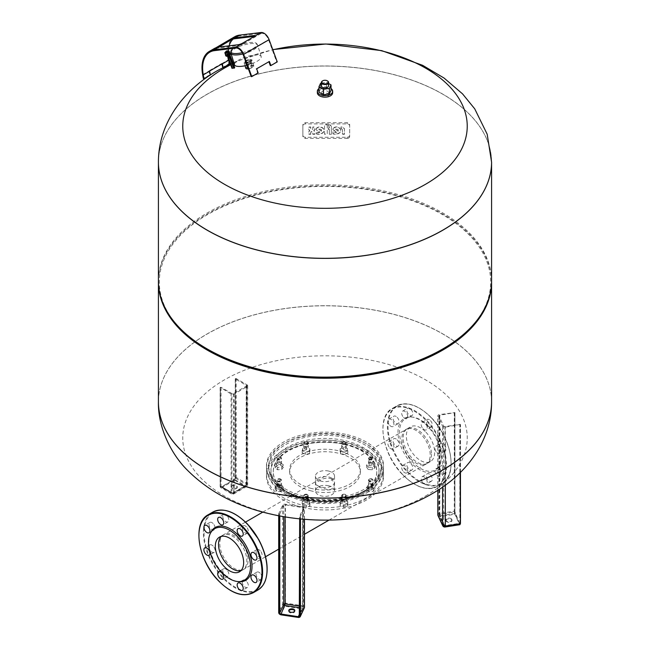 <?xml version="1.0" encoding="UTF-8"?>
<svg xmlns="http://www.w3.org/2000/svg" width="650" height="650" viewBox="0 0 650 650"><rect width="100%" height="100%" fill="white"/><g stroke="black" fill="none" stroke-linecap="round" stroke-linejoin="round"><path stroke-width="0.49" stroke-dasharray="3.25 2.44" d="M288.844 610.943A3.014 1.739 0 0 0 288.771 611.309A3.014 1.739 0 0 0 291.013 612.991A3.014 1.739 0 0 0 294.808 611.309A3.014 1.739 0 0 0 294.743 610.943M279.24 514.02L278.704 513.671L282.669 505.131A2.251 1.3 180 0 1 285.423 504.213L302.819 506.911A2.251 1.3 180 0 1 304.484 508.162A2.251 1.3 180 0 1 304.411 508.495L299.894 517.221L299.358 516.864L303.322 508.332A1.129 0.65 0 0 0 303.363 508.162A1.129 0.65 0 0 0 302.526 507.536L285.131 504.847A1.129 0.65 0 0 0 283.749 505.302L279.793 513.841L279.24 514.02L279.24 515.856M232.139 485.404A3.014 1.739 180 0 1 235.422 485.022A3.014 1.739 180 0 1 237.283 486.631A3.014 1.739 180 0 1 236.405 487.866A3.014 1.739 180 0 1 233.114 488.239A3.014 1.739 180 0 1 231.254 486.631A3.014 1.739 180 0 1 232.139 485.404M236.405 488.597A3.014 1.739 0 0 0 237.283 487.37A3.014 1.739 0 0 0 235.422 485.761A3.014 1.739 0 0 0 232.139 486.135A3.014 1.739 0 0 0 231.254 487.37A3.014 1.739 0 0 0 233.114 488.979A3.014 1.739 0 0 0 236.405 488.597M235.381 378.649L236.178 378.56L247 384.808A2.251 1.3 180 0 1 247.666 385.726A2.251 1.3 180 0 1 247 386.644L234.268 393.998A2.251 1.3 180 0 1 231.083 393.998L220.261 387.376L221.057 387.286L231.879 393.534A1.129 0.65 0 0 0 233.472 393.534L246.204 386.181A1.129 0.65 0 0 0 246.537 385.726A1.129 0.65 0 0 0 246.204 385.263L235.251 378.836L235.381 477.718A1.576 0.91 -60 0 1 234.268 479.651A1.804 1.04 120 0 0 235.544 477.441L235.544 378.56M451.856 519.391A3.014 1.739 180 0 1 451.953 519.846A3.014 1.739 180 0 1 449.337 521.568A3.014 1.739 180 0 1 446.03 520.293A3.014 1.739 180 0 1 445.924 519.846A3.014 1.739 180 0 1 448.549 518.115A3.014 1.739 180 0 1 451.856 519.391M446.03 521.024A3.014 1.739 0 0 0 449.337 522.308A3.014 1.739 0 0 0 451.953 520.577A3.014 1.739 0 0 0 451.856 520.13A3.014 1.739 0 0 0 448.549 518.846A3.014 1.739 0 0 0 445.924 520.577A3.014 1.739 0 0 0 446.03 521.024M460.379 424.409L445.331 427.139A2.251 1.3 180 0 1 442.577 426.221L437.913 416.179A2.251 1.3 180 0 1 437.832 415.838A2.251 1.3 180 0 1 439.506 414.586L454.902 412.604L439.798 415.212A1.129 0.65 0 0 0 438.961 415.838A1.129 0.65 0 0 0 439.002 416.008L443.657 426.051A1.129 0.65 0 0 0 445.039 426.514L460.379 424.409L459.973 523.884L460.436 523.421M431.47 454.179A20.012 11.554 60 0 1 427.326 463.344A20.012 11.554 60 0 1 411.905 457.982A20.012 11.554 60 0 1 403.171 437.84A20.012 11.554 60 0 1 407.314 428.683A20.012 11.554 60 0 1 422.736 434.046A20.012 11.554 60 0 1 431.47 454.179M221.203 536.421A20.012 11.554 60 0 1 222.674 535.283A20.012 11.554 60 0 1 238.095 540.646A20.012 11.554 60 0 1 246.829 560.788A20.012 11.554 60 0 1 242.686 569.944A20.012 11.554 60 0 1 240.963 570.643M331.752 478.14A9.547 5.509 0 0 0 321.344 476.946A9.547 5.509 0 0 0 315.453 482.04A9.547 5.509 0 0 0 318.248 485.932A9.547 5.509 0 0 0 328.656 487.126A9.547 5.509 0 0 0 334.547 482.04A9.547 5.509 0 0 0 331.752 478.14M331.752 479.074C328.835 477.742 325.544 477.831 321.872 479.351L315.981 482.747L315.453 483.933L318.248 486.874L328.128 489.759C330.996 489.677 332.954 488.54 334.019 486.363L334.547 483.933L331.752 479.074M347.401 444.933A58.533 33.792 0 0 0 266.467 476.157A58.533 33.792 0 0 0 302.599 507.374A58.533 33.792 0 0 0 383.533 476.157A58.533 33.792 0 0 0 347.401 444.933M347.401 442.731A58.533 33.792 0 0 0 266.467 473.948A58.533 33.792 0 0 0 302.599 505.172A58.533 33.792 0 0 0 383.533 473.948A58.533 33.792 0 0 0 347.401 442.731M328.656 485.769A9.547 5.509 0 0 0 315.453 490.856A9.547 5.509 0 0 0 321.344 495.95A9.547 5.509 0 0 0 333.816 492.968A9.547 5.509 0 0 0 334.547 490.856A9.547 5.509 0 0 0 328.656 485.769M328.656 471.063A9.547 5.509 0 0 0 315.453 476.157A9.547 5.509 0 0 0 321.344 481.244A9.547 5.509 0 0 0 334.547 476.157A9.547 5.509 0 0 0 328.656 471.063M344.817 444.494A2.251 1.3 180 0 1 346.206 445.697A2.251 1.3 180 0 1 343.094 446.899A2.251 1.3 180 0 1 341.705 445.697A2.251 1.3 180 0 1 344.817 444.494A51.773 29.892 180 0 1 372.832 460.671A2.251 1.3 180 0 1 373.002 461.167A2.251 1.3 180 0 1 371.191 462.442A2.251 1.3 180 0 1 368.672 461.671A2.251 1.3 180 0 1 368.501 461.167A2.251 1.3 180 0 1 370.313 459.891A2.251 1.3 180 0 1 372.832 460.671A51.773 29.892 180 0 1 376.773 472.111A51.773 29.892 180 0 1 372.832 483.551A2.251 1.3 180 0 1 370.313 484.331A2.251 1.3 180 0 1 368.501 483.056A2.251 1.3 180 0 1 368.672 482.552A2.251 1.3 180 0 1 371.191 481.78A2.251 1.3 180 0 1 373.002 483.056A2.251 1.3 180 0 1 372.832 483.551A51.773 29.892 180 0 1 344.817 499.728A2.251 1.3 180 0 1 341.705 498.526A2.251 1.3 180 0 1 343.094 497.323A2.251 1.3 180 0 1 346.206 498.526A2.251 1.3 180 0 1 344.817 499.728A51.773 29.892 180 0 1 305.183 499.728A2.251 1.3 180 0 1 303.794 498.526A2.251 1.3 180 0 1 306.906 497.323A2.251 1.3 180 0 1 308.295 498.526A2.251 1.3 180 0 1 305.183 499.728A51.773 29.892 180 0 1 277.168 483.551A2.251 1.3 180 0 1 276.998 483.056A2.251 1.3 180 0 1 278.809 481.78A2.251 1.3 180 0 1 281.328 482.552A2.251 1.3 180 0 1 281.499 483.056A2.251 1.3 180 0 1 279.687 484.331A2.251 1.3 180 0 1 277.168 483.551A51.773 29.892 180 0 1 273.227 472.111A51.773 29.892 180 0 1 277.168 460.671A2.251 1.3 180 0 1 279.687 459.891A2.251 1.3 180 0 1 281.499 461.167A2.251 1.3 180 0 1 281.328 461.671A2.251 1.3 180 0 1 278.809 462.442A2.251 1.3 180 0 1 276.998 461.167A2.251 1.3 180 0 1 277.168 460.671A51.773 29.892 180 0 1 305.183 444.494A2.251 1.3 180 0 1 308.295 445.697A2.251 1.3 180 0 1 306.906 446.899A2.251 1.3 180 0 1 303.794 445.697A2.251 1.3 180 0 1 305.183 444.494A51.773 29.892 180 0 1 344.817 444.494M344.817 446.331A2.251 1.3 180 0 1 346.206 447.533A2.251 1.3 180 0 1 343.094 448.736A2.251 1.3 180 0 1 341.705 447.533A2.251 1.3 180 0 1 344.817 446.331M344.817 441.553A2.251 1.3 0 0 0 342.363 441.837A2.251 1.3 0 0 0 341.705 442.756A2.251 1.3 0 0 0 343.094 443.958A2.251 1.3 0 0 0 346.206 442.756A2.251 1.3 0 0 0 345.54 441.837A2.251 1.3 0 0 0 344.817 441.553M343.265 443.349A1.804 1.04 180 0 1 342.68 441.651A1.804 1.04 180 0 1 344.638 441.423A1.804 1.04 180 0 1 345.223 441.651A1.804 1.04 180 0 1 345.451 442.967A1.804 1.04 180 0 1 343.265 443.349M372.832 457.73A2.251 1.3 0 0 0 372.344 457.308A2.251 1.3 0 0 0 369.159 457.308A2.251 1.3 0 0 0 368.501 458.226A2.251 1.3 0 0 0 368.672 458.729A2.251 1.3 0 0 0 371.191 459.501A2.251 1.3 0 0 0 373.002 458.226A2.251 1.3 0 0 0 372.832 457.73M369.094 458.258A1.804 1.04 180 0 1 369.484 457.129A1.804 1.04 180 0 1 372.027 457.129A1.804 1.04 180 0 1 372.418 457.462A1.804 1.04 180 0 1 371.442 458.819A1.804 1.04 180 0 1 369.094 458.258M372.832 462.507A2.251 1.3 180 0 1 373.002 463.011A2.251 1.3 180 0 1 371.191 464.279A2.251 1.3 180 0 1 368.672 463.507A2.251 1.3 180 0 1 368.501 463.011A2.251 1.3 180 0 1 370.313 461.736A2.251 1.3 180 0 1 372.832 462.507M372.832 480.61A2.251 1.3 0 0 0 373.002 480.114A2.251 1.3 0 0 0 372.344 479.196A2.251 1.3 0 0 0 369.159 479.196A2.251 1.3 0 0 0 368.672 479.619A2.251 1.3 0 0 0 368.501 480.114A2.251 1.3 0 0 0 370.313 481.39A2.251 1.3 0 0 0 372.832 480.61M369.094 479.351A1.804 1.04 180 0 1 369.484 479.009A1.804 1.04 180 0 1 372.027 479.009A1.804 1.04 180 0 1 372.418 480.139A1.804 1.04 180 0 1 370.061 480.707A1.804 1.04 180 0 1 369.094 479.351M372.832 485.387A2.251 1.3 180 0 1 370.313 486.168A2.251 1.3 180 0 1 368.501 484.892A2.251 1.3 180 0 1 368.672 484.396A2.251 1.3 180 0 1 371.191 483.616A2.251 1.3 180 0 1 373.002 484.892A2.251 1.3 180 0 1 372.832 485.387M344.817 496.787A2.251 1.3 0 0 0 346.206 495.584A2.251 1.3 0 0 0 345.54 494.666A2.251 1.3 0 0 0 343.094 494.382A2.251 1.3 0 0 0 342.363 494.666A2.251 1.3 0 0 0 341.705 495.584A2.251 1.3 0 0 0 344.817 496.787M343.265 494.26A1.804 1.04 180 0 1 345.223 494.488A1.804 1.04 180 0 1 344.638 496.177A1.804 1.04 180 0 1 342.452 495.796A1.804 1.04 180 0 1 342.68 494.488A1.804 1.04 180 0 1 343.265 494.26M344.817 501.564A2.251 1.3 180 0 1 341.705 500.362A2.251 1.3 180 0 1 343.094 499.168A2.251 1.3 180 0 1 346.206 500.362A2.251 1.3 180 0 1 344.817 501.564M305.183 496.787A2.251 1.3 0 0 0 308.295 495.584A2.251 1.3 0 0 0 307.637 494.666A2.251 1.3 0 0 0 306.906 494.382A2.251 1.3 0 0 0 304.46 494.666A2.251 1.3 0 0 0 303.794 495.584A2.251 1.3 0 0 0 305.183 496.787M306.735 494.26A1.804 1.04 180 0 1 307.32 494.488A1.804 1.04 180 0 1 307.548 495.796A1.804 1.04 180 0 1 305.362 496.177A1.804 1.04 180 0 1 304.777 494.488A1.804 1.04 180 0 1 306.735 494.26M305.183 501.564A2.251 1.3 180 0 1 303.794 500.362A2.251 1.3 180 0 1 306.906 499.168A2.251 1.3 180 0 1 308.295 500.362A2.251 1.3 180 0 1 305.183 501.564M277.168 480.61A2.251 1.3 0 0 0 279.687 481.39A2.251 1.3 0 0 0 281.499 480.114A2.251 1.3 0 0 0 281.328 479.619A2.251 1.3 0 0 0 280.841 479.196A2.251 1.3 0 0 0 277.656 479.196A2.251 1.3 0 0 0 276.998 480.114A2.251 1.3 0 0 0 277.168 480.61M280.906 479.351A1.804 1.04 180 0 1 279.939 480.707A1.804 1.04 180 0 1 277.582 480.139A1.804 1.04 180 0 1 277.973 479.009A1.804 1.04 180 0 1 280.516 479.009A1.804 1.04 180 0 1 280.906 479.351M277.168 485.387A2.251 1.3 180 0 1 276.998 484.892A2.251 1.3 180 0 1 278.809 483.616A2.251 1.3 180 0 1 281.328 484.396A2.251 1.3 180 0 1 281.499 484.892A2.251 1.3 180 0 1 279.687 486.168A2.251 1.3 180 0 1 277.168 485.387M277.168 457.73A2.251 1.3 0 0 0 276.998 458.226A2.251 1.3 0 0 0 278.809 459.501A2.251 1.3 0 0 0 281.328 458.729A2.251 1.3 0 0 0 281.499 458.226A2.251 1.3 0 0 0 280.841 457.308A2.251 1.3 0 0 0 277.656 457.308A2.251 1.3 0 0 0 277.168 457.73M280.906 458.258A1.804 1.04 180 0 1 278.558 458.819A1.804 1.04 180 0 1 277.582 457.462A1.804 1.04 180 0 1 277.973 457.129A1.804 1.04 180 0 1 280.516 457.129A1.804 1.04 180 0 1 280.906 458.258M277.168 462.507A2.251 1.3 180 0 1 279.687 461.736A2.251 1.3 180 0 1 281.499 463.011A2.251 1.3 180 0 1 281.328 463.507A2.251 1.3 180 0 1 278.809 464.279A2.251 1.3 180 0 1 276.998 463.011A2.251 1.3 180 0 1 277.168 462.507M305.183 441.553A2.251 1.3 0 0 0 304.46 441.837A2.251 1.3 0 0 0 303.794 442.756A2.251 1.3 0 0 0 306.906 443.958A2.251 1.3 0 0 0 308.295 442.756A2.251 1.3 0 0 0 307.637 441.837A2.251 1.3 0 0 0 305.183 441.553M306.735 443.349A1.804 1.04 180 0 1 304.549 442.967A1.804 1.04 180 0 1 304.777 441.651A1.804 1.04 180 0 1 305.362 441.423A1.804 1.04 180 0 1 307.32 441.651A1.804 1.04 180 0 1 306.735 443.349M305.183 446.331A2.251 1.3 180 0 1 308.295 447.533A2.251 1.3 180 0 1 306.906 448.736A2.251 1.3 180 0 1 303.794 447.533A2.251 1.3 180 0 1 305.183 446.331M343.094 444.413A2.251 1.3 0 0 0 346.206 443.211A2.251 1.3 0 0 0 344.817 442.016A2.251 1.3 0 0 0 341.705 443.211A2.251 1.3 0 0 0 343.094 444.413M368.672 459.184A2.251 1.3 0 0 0 371.191 459.964A2.251 1.3 0 0 0 373.002 458.689A2.251 1.3 0 0 0 372.832 458.193A2.251 1.3 0 0 0 370.313 457.413A2.251 1.3 0 0 0 368.501 458.689A2.251 1.3 0 0 0 368.672 459.184M368.672 480.074A2.251 1.3 0 0 0 368.501 480.569A2.251 1.3 0 0 0 370.313 481.845A2.251 1.3 0 0 0 372.832 481.073A2.251 1.3 0 0 0 373.002 480.569A2.251 1.3 0 0 0 371.191 479.294A2.251 1.3 0 0 0 368.672 480.074M343.094 494.845A2.251 1.3 0 0 0 341.705 496.048A2.251 1.3 0 0 0 344.817 497.25A2.251 1.3 0 0 0 346.206 496.048A2.251 1.3 0 0 0 343.094 494.845M306.906 494.845A2.251 1.3 0 0 0 303.794 496.048A2.251 1.3 0 0 0 305.183 497.25A2.251 1.3 0 0 0 308.295 496.048A2.251 1.3 0 0 0 306.906 494.845M281.328 480.074A2.251 1.3 0 0 0 278.809 479.294A2.251 1.3 0 0 0 276.998 480.569A2.251 1.3 0 0 0 277.168 481.073A2.251 1.3 0 0 0 279.687 481.845A2.251 1.3 0 0 0 281.499 480.569A2.251 1.3 0 0 0 281.328 480.074M281.328 459.184A2.251 1.3 0 0 0 281.499 458.689A2.251 1.3 0 0 0 279.687 457.413A2.251 1.3 0 0 0 277.168 458.193A2.251 1.3 0 0 0 276.998 458.689A2.251 1.3 0 0 0 278.809 459.964A2.251 1.3 0 0 0 281.328 459.184M306.906 444.413A2.251 1.3 0 0 0 308.295 443.211A2.251 1.3 0 0 0 305.183 442.016A2.251 1.3 0 0 0 303.794 443.211A2.251 1.3 0 0 0 306.906 444.413M344.817 443.852A51.773 29.892 180 0 1 376.773 471.469A51.773 29.892 180 0 1 305.183 499.086A51.773 29.892 180 0 1 273.227 471.469A51.773 29.892 180 0 1 277.168 460.029A51.773 29.892 180 0 1 344.817 443.852M347.401 434.736A58.533 33.792 180 0 1 383.533 465.952A58.533 33.792 180 0 1 302.599 497.169A58.533 33.792 180 0 1 266.467 465.952A58.533 33.792 180 0 1 347.401 434.736M303.461 495.974A56.274 32.492 180 0 1 268.726 465.952A56.274 32.492 180 0 1 346.539 435.939A56.274 32.492 180 0 1 381.274 465.952A56.274 32.492 180 0 1 303.461 495.974M311.472 488.483A35.344 20.402 180 0 1 289.656 469.633A35.344 20.402 180 0 1 338.528 450.775A35.344 20.402 180 0 1 360.344 469.633A35.344 20.402 180 0 1 311.472 488.483M311.472 490.961A35.344 20.402 180 0 1 289.656 472.111A35.344 20.402 180 0 1 338.528 453.261A35.344 20.402 180 0 1 360.344 472.111A35.344 20.402 180 0 1 311.472 490.961M309.351 451.198L309.887 448.817L306.589 447.354L302.746 448.281L302.209 450.661L305.508 452.116L309.351 451.198L309.351 453.554L309.887 451.173L306.589 449.711L302.746 450.629L302.209 453.009L305.508 454.472L309.351 453.554M305.508 452.116L305.508 454.472M302.209 450.661L302.209 453.009M302.746 448.281L302.746 450.629M306.589 447.354L306.589 449.711M309.887 448.817L309.887 451.173M283.368 464.896L280.841 462.995L276.713 463.312L275.121 465.53L277.656 467.431L281.775 467.114L283.368 464.896L283.368 467.253L280.841 465.351L276.713 465.66L275.121 467.878L277.656 469.788L281.775 469.471L283.368 467.253M281.775 467.114L281.775 469.471M277.656 467.431L277.656 469.788M275.121 465.53L275.121 467.878M276.713 463.312L276.713 465.66M280.841 462.995L280.841 465.351M281.775 485.192L277.656 484.876L275.121 486.785L276.713 489.003L280.841 489.312L283.368 487.411L281.775 485.192L281.775 487.541L277.656 487.232L275.121 489.133L276.713 491.351L280.841 491.668L283.368 489.759L281.775 487.541M283.368 487.411L283.368 489.759M280.841 489.312L280.841 491.668M276.713 489.003L276.713 491.351M275.121 486.785L275.121 489.133M277.656 484.876L277.656 487.232M305.508 500.191L302.209 501.654L302.746 504.034L306.589 504.952L309.887 503.49L309.351 501.109L305.508 500.191L305.508 502.539L302.209 504.002L302.746 506.382L306.589 507.301L309.887 505.846L309.351 503.466L305.508 502.539M309.351 501.109L309.351 503.466M309.887 503.49L309.887 505.846M306.589 504.952L306.589 507.301M302.746 504.034L302.746 506.382M302.209 501.654L302.209 504.002M340.649 501.109L340.113 503.49L343.411 504.952L347.254 504.034L347.791 501.654L344.492 500.191L340.649 501.109L340.113 505.846L343.411 507.301L347.254 506.382L347.791 504.002L344.492 502.539L340.649 503.466M344.492 500.191L344.492 502.539M347.791 501.654L347.791 504.002M347.254 504.034L347.254 506.382M343.411 504.952L343.411 507.301M340.113 503.49L340.113 505.846M366.632 487.411L369.159 489.312L373.287 489.003L374.879 486.785L372.344 484.876L368.225 485.192L366.632 487.411L366.632 489.759L369.159 491.668L373.287 491.351L374.879 489.133L372.344 487.232L368.225 487.541L366.632 489.759M368.225 485.192L368.225 487.541M372.344 484.876L372.344 487.232M374.879 486.785L374.879 489.133M373.287 489.003L373.287 491.351M369.159 489.312L369.159 491.668M368.225 467.114L372.344 467.431L374.879 465.53L373.287 463.312L369.159 462.995L366.632 464.896L368.225 467.114L368.225 469.471L372.344 469.788L374.879 467.878L373.287 465.66L369.159 465.351L366.632 467.253L368.225 469.471M366.632 464.896L366.632 467.253M369.159 462.995L369.159 465.351M373.287 463.312L373.287 465.66M374.879 465.53L374.879 467.878M372.344 467.431L372.344 469.788M344.492 452.116L347.791 450.661L347.254 448.281L343.411 447.354L340.113 448.817L340.649 451.198L344.492 452.116L344.492 454.472L347.791 453.009L347.254 450.629L343.411 449.711L340.113 451.173L340.649 453.554L344.492 454.472M340.649 451.198L340.649 453.554M340.113 448.817L340.113 451.173M343.411 447.354L343.411 449.711M347.254 448.281L347.254 450.629M347.791 450.661L347.791 453.009M491.579 401.895A166.579 96.176 0 0 0 442.788 333.897A166.579 96.176 0 0 0 261.251 313.048A166.579 96.176 0 0 0 158.421 401.895A166.579 96.176 180 0 1 261.251 313.048A166.579 96.176 180 0 1 442.788 333.897A166.579 96.176 180 0 1 491.579 401.895M425.579 495.999A142.236 82.119 0 0 0 425.579 379.86A142.236 82.119 0 0 0 224.421 379.86A142.236 82.119 0 0 0 224.421 495.999A142.236 82.119 0 0 0 425.579 495.999M491.579 280.954A166.579 96.176 0 0 0 442.788 212.948A166.579 96.176 0 0 0 261.251 192.099A166.579 96.176 0 0 0 158.421 280.954M471.12 327.153A165.677 95.656 0 0 0 442.154 214.419A165.677 95.656 0 0 0 226.306 205.229A165.677 95.656 0 0 0 178.88 327.153M491.579 281.507A166.579 96.176 0 0 0 442.788 214.053A166.579 96.176 0 0 0 261.69 193.099A166.579 96.176 0 0 0 158.421 281.507M491.579 162.224A166.579 96.176 0 0 0 442.788 94.218A166.579 96.176 0 0 0 261.251 73.369A166.579 96.176 0 0 0 158.421 162.224M158.421 162.183A166.579 96.176 180 0 1 261.284 73.361A166.579 96.176 180 0 1 442.788 94.218A166.579 96.176 180 0 1 491.579 162.183M230.669 64.724A142.236 82.119 180 0 1 233.147 63.489M233.976 63.091A142.236 82.119 180 0 1 272.821 49.798M232.505 68.323L234.723 67.673L232.505 68.323M227.849 55.989L226.249 52.739L227.427 56.111M229.352 55.388L228.077 52.626L228.954 55.575M226.249 52.739L228.662 52.057L225.761 53.235L228.215 52.618M228.353 52.739L228.832 52.122L226.208 52.869M228.077 52.626L226.395 52.731M226.525 52.853L228.044 52.756M228.394 53.698L226.882 53.796M228.296 53.82L227.069 53.901M229.954 58.289L230.262 57.988L229.767 57.972M209.609 71.053L208.991 70.858A35.571 20.532 -120 0 0 209.016 71.013L209.722 74.864L210.234 75.108M222.349 63.7L221.723 63.505L208.991 70.858M218.944 47.06L214.752 49.319A34.669 20.012 60 0 1 219.213 47.889L238.55 45.532A3.599 0.699 -21.9 0 0 243.271 43.794L254.101 37.546A3.599 0.699 -21.9 0 0 255.263 36.465A3.599 0.699 -21.9 0 0 254.467 36.343L254.353 36.359M214.143 48.628L213.736 48.913L214.207 49.676L214.752 49.319L214.305 48.531L215.857 47.808M228.564 59.134A34.669 20.012 60 0 1 228.199 50.733M228.418 48.945A34.669 20.012 60 0 1 229.117 45.825M233.049 39.13A34.669 20.012 60 0 1 235.276 37.464A34.669 20.012 60 0 1 239.907 35.945L261.422 33.321A7.207 4.16 60 0 1 268.548 39.683L276.689 61.913L270.319 65.585M234.821 36.684A35.571 20.532 -120 0 0 228.118 59.979L228.824 63.83L222.454 67.511M221.821 64.009L221.756 63.659A35.571 20.532 60 0 1 221.723 63.505M251.217 76.619L257.587 72.938L256.084 68.835L268.905 61.726M258.148 72.914L257.587 72.938M256.644 68.811L256.084 68.835M269.376 61.458L268.816 61.482M277.249 61.888L276.689 61.913M228.824 63.83L229.442 64.025M226.168 65.91L223.039 67.527M209.722 74.864L203.352 78.536M246.805 63.432A2.966 0.894 -17.1 0 0 245.903 64.456A2.966 0.894 -17.1 0 0 247.707 64.732A2.966 0.894 -17.1 0 0 250.656 63.733A2.966 0.894 -17.1 0 0 251.566 62.717A2.966 0.894 -17.1 0 0 249.754 62.433A2.966 0.894 -17.1 0 0 246.805 63.432M245.928 60.564A2.966 0.894 -17.1 0 0 245.018 61.587A2.966 0.894 -17.1 0 0 246.821 61.864A2.966 0.894 -17.1 0 0 249.771 60.864A2.966 0.894 -17.1 0 0 250.681 59.841A2.966 0.894 -17.1 0 0 248.869 59.564A2.966 0.894 -17.1 0 0 245.928 60.564M247.52 64.293A2.251 0.674 -17.1 0 0 246.829 65.065A2.251 0.674 -17.1 0 0 248.211 65.276A2.251 0.674 -17.1 0 0 250.445 64.521A2.251 0.674 -17.1 0 0 251.136 63.741A2.251 0.674 -17.1 0 0 249.762 63.529A2.251 0.674 -17.1 0 0 247.52 64.293M247.268 63.473A2.251 0.674 -17.1 0 0 246.578 64.244A2.251 0.674 -17.1 0 0 247.951 64.456A2.251 0.674 -17.1 0 0 250.193 63.7A2.251 0.674 -17.1 0 0 250.884 62.92A2.251 0.674 -17.1 0 0 249.511 62.709A2.251 0.674 -17.1 0 0 247.268 63.473M242.913 53.958A13.959 4.201 -17.1 0 0 253.37 49.928A13.959 4.201 -17.1 0 0 257.652 45.118A13.959 4.201 -17.1 0 0 257.498 44.793A13.959 4.201 -17.1 0 0 248.592 43.891A13.959 4.201 -17.1 0 0 235.251 48.514A13.959 4.201 -17.1 0 0 230.912 52.975M234.512 64.821A13.959 4.201 162.9 0 1 238.786 60.003A13.959 4.201 162.9 0 1 252.663 55.291A13.959 4.201 162.9 0 1 261.186 56.607A13.959 4.201 162.9 0 1 256.904 61.417A13.959 4.201 162.9 0 1 247.073 65.293M233.512 48.319A13.593 4.087 162.9 0 1 235.105 47.304A13.593 4.087 162.9 0 1 248.105 42.794A13.593 4.087 162.9 0 1 256.774 43.672A13.593 4.087 162.9 0 1 252.752 48.685A13.593 4.087 162.9 0 1 242.287 52.674M249.641 61.254A2.567 0.772 162.9 0 1 247.089 62.116A2.567 0.772 162.9 0 1 245.521 61.88A2.567 0.772 162.9 0 1 246.309 60.994A2.567 0.772 162.9 0 1 248.861 60.125A2.567 0.772 162.9 0 1 250.429 60.369A2.567 0.772 162.9 0 1 249.641 61.254M248.203 67.145A2.567 0.772 -17.1 0 0 247.414 68.031A2.567 0.772 -17.1 0 0 248.982 68.274A2.567 0.772 -17.1 0 0 251.534 67.405A2.567 0.772 -17.1 0 0 252.322 66.528A2.567 0.772 -17.1 0 0 250.754 66.284A2.567 0.772 -17.1 0 0 248.203 67.145M250.738 61.539A4.168 1.251 -17.1 0 0 252.013 60.101A4.168 1.251 -17.1 0 0 251.696 59.792A4.168 1.251 -17.1 0 0 245.334 61.116A4.168 1.251 -17.1 0 0 244.14 62.116A4.168 1.251 -17.1 0 0 244.059 62.554A4.168 1.251 -17.1 0 0 246.602 62.944A4.168 1.251 -17.1 0 0 250.738 61.539M245.416 60.921A3.941 1.186 162.9 0 1 251.436 59.67A3.941 1.186 162.9 0 1 250.534 61.319A3.941 1.186 162.9 0 1 246.066 62.717A3.941 1.186 162.9 0 1 244.294 61.864A3.941 1.186 162.9 0 1 245.416 60.921M245.822 68.299A4.168 1.251 162.9 0 1 247.106 66.861A4.168 1.251 162.9 0 1 251.241 65.455A4.168 1.251 162.9 0 1 253.784 65.845A4.168 1.251 162.9 0 1 253.695 66.292A4.168 1.251 162.9 0 1 252.509 67.283A4.168 1.251 162.9 0 1 248.316 68.697M248.365 68.827A3.941 1.186 -17.1 0 0 252.428 67.478A3.941 1.186 -17.1 0 0 253.549 66.536A3.941 1.186 -17.1 0 0 251.778 65.683A3.941 1.186 -17.1 0 0 247.309 67.08A3.941 1.186 -17.1 0 0 246.293 68.672M229.036 54.438L229.531 53.796L226.232 55.136L229.036 54.438M229.344 55.258L229.913 54.689L226.541 55.957L229.344 55.258M226.866 54.356L229.32 53.747L226.866 54.356M227.849 52.642L226.306 53.032L227.849 52.642M227.914 52.804L226.371 53.194L227.914 52.804M227.281 51.854L226.411 52.073L227.281 51.854M227.646 52.821L226.777 53.04L227.646 52.821M227.687 51.35L226.306 51.708M227.752 51.618L228.207 51.196M227.516 51.139L226.005 51.699M229.962 53.357A2.316 0.52 -20.6 0 0 228.605 53.373A2.316 0.52 -20.6 0 0 226.363 54.267A2.316 0.52 -20.6 0 0 225.631 54.99M229.889 53.178A2.478 0.561 -20.6 0 0 226.265 54.267A2.478 0.561 -20.6 0 0 225.566 54.803M230.344 53.917A2.478 0.561 -20.6 0 0 228.898 53.934A2.478 0.561 -20.6 0 0 226.501 54.884A2.478 0.561 -20.6 0 0 225.713 55.664M229.523 54.697A2.405 0.544 -20.6 0 0 230.295 53.974A2.405 0.544 -20.6 0 0 228.938 53.942A2.405 0.544 -20.6 0 0 226.541 54.884A2.405 0.544 -20.6 0 0 225.794 55.664A2.405 0.544 -20.6 0 0 227.248 55.608A2.405 0.544 -20.6 0 0 229.523 54.697M230.344 54.559A2.251 0.504 -20.6 0 0 229.084 54.527A2.251 0.504 -20.6 0 0 226.842 55.413A2.251 0.504 -20.6 0 0 226.135 56.144M342.461 129.968A1.268 1.032 180 0 0 341.193 128.928L340.941 127.278L341.989 127.278A3.388 2.762 0 0 1 344.484 129.309L344.484 134.282L342.461 134.282L342.461 129.675L342.461 133.989L344.484 133.989L344.484 129.017A3.388 2.762 180 0 0 341.989 126.986L340.941 126.986L341.193 128.635A1.268 1.032 0 0 1 342.461 129.675M329.347 134.282L329.347 129.618L328.331 129.618L328.331 127.961L329.347 127.961L329.347 127.246A1.016 0.829 180 0 0 328.331 126.417L328.331 124.776A3.031 2.47 0 0 1 331.362 127.246L331.37 134.282L329.347 134.282L331.37 133.989L331.362 126.953A3.031 2.47 180 0 0 328.331 124.483L328.331 126.124A1.016 0.829 0 0 1 329.347 126.953L329.347 127.668L328.331 127.668L328.331 129.326L329.347 129.326L329.347 133.989M327.251 124.776L327.251 134.282L324.561 134.282L324.561 124.776L327.251 124.776L324.561 124.483L324.561 133.989L327.251 133.989L327.251 124.483M310.765 132.624L310.765 134.282L308.742 134.282L308.742 132.624A3.039 2.478 0 0 1 309.749 130.78A3.039 2.478 0 0 1 308.742 128.928L308.742 127.278L310.765 127.278L310.765 128.928A1.016 0.829 180 0 0 312.796 128.928L312.796 127.278L314.819 127.278L314.819 128.928A3.039 2.478 0 0 1 313.812 130.78A3.039 2.478 0 0 1 314.819 132.624L314.819 134.282L312.796 134.282L312.796 132.624A1.016 0.829 180 0 0 310.765 132.624L310.765 132.332A1.016 0.829 0 0 1 312.796 132.332L312.796 133.989L314.819 133.989L314.819 132.332A3.039 2.478 180 0 0 313.812 130.487A3.039 2.478 180 0 0 314.819 128.635L314.819 126.986L312.796 126.986L312.796 128.635A1.016 0.829 0 0 1 310.765 128.635L310.765 126.986L308.742 126.986L308.742 128.635A3.039 2.478 180 0 0 309.749 130.487A3.039 2.478 180 0 0 308.742 132.332L308.742 133.989L310.765 133.989L310.765 132.332M315.835 129.529A4.176 3.413 0 0 1 320.466 127.262A4.176 3.413 0 0 1 323.96 130.626A4.176 3.413 0 0 1 323.351 132.397A5.72 4.672 0 0 1 316.192 133.778L316.192 132.129A4.233 3.453 180 0 0 319.767 132.389L315.835 129.529L319.767 132.096A4.233 3.453 0 0 1 316.192 131.836L316.192 133.486A5.72 4.672 180 0 0 323.351 132.104A4.176 3.413 180 0 0 323.96 130.333A4.176 3.413 180 0 0 320.466 126.969A4.176 3.413 180 0 0 315.835 129.236M321.279 131.268A1.731 1.414 180 0 0 318.736 129.423L321.279 130.975A1.731 1.414 180 0 0 318.736 129.131L321.279 130.975M336.489 132.389L332.556 129.529A4.176 3.413 0 0 1 337.188 127.262A4.176 3.413 0 0 1 340.681 130.626A4.176 3.413 0 0 1 340.072 132.397A5.72 4.672 0 0 1 332.914 133.778L332.914 132.129A4.233 3.453 180 0 0 336.489 132.389L336.489 132.096A4.233 3.453 0 0 1 332.914 131.836L332.914 133.486A5.72 4.672 180 0 0 340.072 132.104A4.176 3.413 180 0 0 340.681 130.333A4.176 3.413 180 0 0 337.188 126.969A4.176 3.413 180 0 0 332.556 129.236L336.489 132.096M338 131.268A1.731 1.414 180 0 0 335.457 129.423L338 130.975A1.731 1.414 180 0 0 335.457 129.131L338 130.975M347.141 137.256A2.535 2.064 180 0 0 349.676 135.192L349.676 124.8A2.535 2.064 180 0 0 347.141 122.736L305.394 122.736A2.535 2.064 180 0 0 302.859 124.8L302.859 135.192A2.535 2.064 180 0 0 305.394 137.256L347.141 137.256L347.141 138.426L305.394 138.426A2.535 2.064 0 0 1 302.859 136.354L302.859 135.192M302.859 136.354L302.859 125.97A2.535 2.064 0 0 1 305.394 123.898L347.141 123.898A2.535 2.064 0 0 1 349.676 125.97L349.676 135.192M349.676 136.354A2.535 2.064 0 0 1 347.141 138.426M349.676 125.97L349.676 124.8M302.859 125.97L302.859 124.8M427.806 426.489A30.493 17.607 -120 0 0 411.856 417.024A30.493 17.607 -120 0 0 397.987 431.933A30.493 17.607 -120 0 0 411.296 462.962A30.493 17.607 -120 0 0 439.701 465.229A30.493 17.607 -120 0 0 427.806 426.489M428.545 426.4A29.713 17.152 -120 0 0 413.01 417.178A29.713 17.152 -120 0 0 399.498 431.706A29.713 17.152 -120 0 0 412.466 461.947A29.713 17.152 -120 0 0 440.139 464.157A29.713 17.152 -120 0 0 428.545 426.4M410.963 409.37A4.274 2.47 60 0 1 411.946 415.634A4.274 2.47 60 0 1 408.647 414.489A4.274 2.47 60 0 1 407.664 408.224A4.274 2.47 60 0 1 410.963 409.37M403.553 417.43A4.274 2.47 -120 0 0 406.851 418.576A4.274 2.47 -120 0 0 405.868 412.311A4.274 2.47 -120 0 0 402.569 411.166A4.274 2.47 -120 0 0 403.553 417.43M397.183 417.332A4.274 2.47 60 0 1 398.158 423.589A4.274 2.47 60 0 1 394.867 422.443A4.274 2.47 60 0 1 393.884 416.179A4.274 2.47 60 0 1 397.183 417.332M389.773 425.384A4.274 2.47 -120 0 0 393.063 426.53A4.274 2.47 -120 0 0 392.088 420.266A4.274 2.47 -120 0 0 388.789 419.12A4.274 2.47 -120 0 0 389.773 425.384M397.183 439.839A4.274 2.47 60 0 1 398.158 446.095A4.274 2.47 60 0 1 394.867 444.949A4.274 2.47 60 0 1 393.884 438.693A4.274 2.47 60 0 1 397.183 439.839M389.773 447.891A4.274 2.47 -120 0 0 393.063 449.036A4.274 2.47 -120 0 0 392.088 442.78A4.274 2.47 -120 0 0 388.789 441.634A4.274 2.47 -120 0 0 389.773 447.891M410.963 463.71A4.274 2.47 60 0 1 411.946 469.974A4.274 2.47 60 0 1 408.647 468.829A4.274 2.47 60 0 1 407.664 462.564A4.274 2.47 60 0 1 410.963 463.71M403.553 471.77A4.274 2.47 -120 0 0 406.851 472.916A4.274 2.47 -120 0 0 405.868 466.651A4.274 2.47 -120 0 0 402.569 465.506A4.274 2.47 -120 0 0 403.553 471.77M430.454 474.963A4.274 2.47 60 0 1 431.438 481.227A4.274 2.47 60 0 1 428.139 480.082A4.274 2.47 60 0 1 427.156 473.817A4.274 2.47 60 0 1 430.454 474.963M423.044 483.023A4.274 2.47 -120 0 0 426.343 484.169A4.274 2.47 -120 0 0 425.36 477.904A4.274 2.47 -120 0 0 422.061 476.759A4.274 2.47 -120 0 0 423.044 483.023M444.234 467.009A4.274 2.47 60 0 1 445.218 473.265A4.274 2.47 60 0 1 441.927 472.119A4.274 2.47 60 0 1 440.944 465.863A4.274 2.47 60 0 1 444.234 467.009M436.832 475.061A4.274 2.47 -120 0 0 440.123 476.206A4.274 2.47 -120 0 0 439.148 469.95A4.274 2.47 -120 0 0 435.849 468.804A4.274 2.47 -120 0 0 436.832 475.061M444.234 444.494A4.274 2.47 60 0 1 445.218 450.759A4.274 2.47 60 0 1 441.927 449.613A4.274 2.47 60 0 1 440.944 443.349A4.274 2.47 60 0 1 444.234 444.494M436.832 452.554A4.274 2.47 -120 0 0 440.123 453.7A4.274 2.47 -120 0 0 439.148 447.436A4.274 2.47 -120 0 0 435.849 446.29A4.274 2.47 -120 0 0 436.832 452.554M430.454 420.623A4.274 2.47 60 0 1 431.438 426.887A4.274 2.47 60 0 1 428.139 425.742A4.274 2.47 60 0 1 427.156 419.477A4.274 2.47 60 0 1 430.454 420.623M423.044 428.683A4.274 2.47 -120 0 0 426.343 429.829A4.274 2.47 -120 0 0 425.36 423.564A4.274 2.47 -120 0 0 422.061 422.419A4.274 2.47 -120 0 0 423.044 428.683M425.921 432.201A20.012 11.554 60 0 1 430.511 461.508A20.012 11.554 60 0 1 415.09 456.146A20.012 11.554 60 0 1 410.499 426.839A20.012 11.554 60 0 1 425.921 432.201M410.637 458.713A20.012 11.554 -120 0 0 426.059 464.076A20.012 11.554 -120 0 0 421.468 434.777A20.012 11.554 -120 0 0 406.047 429.414A20.012 11.554 -120 0 0 402.976 432.949A20.012 11.554 -120 0 0 410.637 458.713M210.307 533.39A30.493 17.607 -120 0 0 222.194 572.138A30.493 17.607 -120 0 0 238.144 581.604M226.956 515.604A4.274 2.47 -120 0 0 223.657 514.459A4.274 2.47 -120 0 0 224.64 520.723A4.274 2.47 -120 0 0 227.939 521.869A4.274 2.47 -120 0 0 226.956 515.604M213.168 523.567A4.274 2.47 -120 0 0 209.877 522.421A4.274 2.47 -120 0 0 210.852 528.678A4.274 2.47 -120 0 0 214.151 529.823A4.274 2.47 -120 0 0 213.168 523.567M213.168 546.073A4.274 2.47 -120 0 0 209.877 544.928A4.274 2.47 -120 0 0 210.852 551.192A4.274 2.47 -120 0 0 214.151 552.337A4.274 2.47 -120 0 0 213.168 546.073M226.956 569.944A4.274 2.47 -120 0 0 223.657 568.799A4.274 2.47 -120 0 0 224.64 575.063A4.274 2.47 -120 0 0 227.939 576.209A4.274 2.47 -120 0 0 226.956 569.944M246.447 581.197A4.274 2.47 -120 0 0 243.149 580.052A4.274 2.47 -120 0 0 244.132 586.316A4.274 2.47 -120 0 0 247.431 587.462A4.274 2.47 -120 0 0 246.447 581.197M260.227 573.243A4.274 2.47 -120 0 0 256.937 572.097A4.274 2.47 -120 0 0 257.912 578.362A4.274 2.47 -120 0 0 261.211 579.508A4.274 2.47 -120 0 0 260.227 573.243M260.227 550.737A4.274 2.47 -120 0 0 256.937 549.591A4.274 2.47 -120 0 0 257.912 555.847A4.274 2.47 -120 0 0 261.211 556.993A4.274 2.47 -120 0 0 260.227 550.737M246.447 526.858A4.274 2.47 -120 0 0 243.149 525.712A4.274 2.47 -120 0 0 244.132 531.976A4.274 2.47 -120 0 0 247.431 533.122A4.274 2.47 -120 0 0 246.447 526.858M239.363 539.914A20.012 11.554 -120 0 0 223.941 534.552A20.012 11.554 -120 0 0 220.878 538.078A20.012 11.554 -120 0 0 228.532 563.851A20.012 11.554 -120 0 0 243.953 569.213A20.012 11.554 -120 0 0 239.363 539.914M317.346 92.747A7.654 4.42 180 0 1 322.075 88.66A7.654 4.42 180 0 1 330.411 89.619A7.654 4.42 180 0 1 332.654 92.747M318.971 88.546A7.654 4.42 180 0 1 330.411 88.148A7.654 4.42 180 0 1 331.029 88.546M328.599 85.832A3.599 2.08 0 0 0 327.543 84.362A3.599 2.08 0 0 0 323.619 83.915A3.599 2.08 0 0 0 321.401 85.832M327.543 93.478A3.599 2.08 180 0 1 328.599 94.949A3.599 2.08 180 0 1 326.381 96.866A3.599 2.08 180 0 1 322.457 96.419A3.599 2.08 180 0 1 321.401 94.949A3.599 2.08 180 0 1 323.619 93.031A3.599 2.08 180 0 1 327.543 93.478M327.543 91.276A3.599 2.08 180 0 1 328.599 92.747A3.599 2.08 180 0 1 326.381 94.664A3.599 2.08 180 0 1 322.457 94.218A3.599 2.08 180 0 1 321.401 92.747A3.599 2.08 180 0 1 323.619 90.821A3.599 2.08 180 0 1 327.543 91.276M321.401 83.159L326.617 82.355L328.599 83.501M318.971 92.203L320.588 88.725L320.588 83.289M320.588 88.725L326.617 87.791L326.617 82.355M326.617 87.791L331.029 90.342M322.619 80.884A3.599 2.08 180 0 1 327.543 80.982M299.683 518.838L299.683 517.189M299.293 616.241L303.257 607.709A1.129 0.886 24.9 0 0 303.322 607.401L299.358 615.94A1.129 0.886 24.9 0 1 299.349 616.046M279.793 515.962L279.793 513.841M283.749 505.302L283.749 516.669M299.894 518.863L299.894 517.221M299.349 607.701L302.234 608.148L299.349 614.38M303.322 508.332L303.322 607.401A1.129 0.65 0 0 0 303.363 607.23L303.257 607.709A1.129 0.886 24.9 0 1 302.234 608.148L302.526 606.604L299.349 606.109M278.688 513.736L278.688 515.751L278.704 513.671M279.021 515.816L279.021 513.988M298.163 617.403L302.234 608.887L284.838 606.198A2.251 1.779 -155.1 0 1 282.669 604.021L278.704 612.56A2.251 1.779 -155.1 0 0 278.712 612.706M280.767 614.713A2.251 1.779 -155.1 0 0 280.881 614.729L284.838 606.198A2.251 0.479 98.8 0 0 285.423 603.102L302.819 605.792A2.251 0.479 -81.2 0 1 302.234 608.887A2.251 1.779 -155.1 0 0 304.281 607.994M300.446 518.919L300.446 517.034M303.363 508.162L303.363 607.23A1.129 0.65 0 0 0 302.526 606.604L302.526 507.536M282.669 505.131L282.669 604.021A2.251 1.3 180 0 1 285.423 603.102L285.423 504.213M302.819 506.911L302.819 605.792A2.251 1.3 180 0 1 304.484 607.051M304.411 519.277L304.411 508.495M285.131 516.904L285.131 504.847M221.057 387.286L221.057 486.354L220.423 486.354L220.423 387.286M246.204 385.263L246.204 484.331L235.381 478.083A1.129 0.65 120 0 1 234.585 479.464L245.416 485.712L232.676 493.066L221.853 486.817L234.366 479.44L221.293 486.874L232.115 493.122A1.129 0.65 120 0 1 231.879 492.602L221.057 486.354A1.129 0.65 120 0 0 221.293 486.874A1.129 0.65 120 0 0 221.853 486.817L221.536 486.996A1.576 0.91 -60 0 1 220.423 486.354M235.381 379.015L235.381 477.718M235.251 378.836L235.251 477.904L234.268 479.651L234.585 480.196L221.853 487.549L221.536 486.996A1.804 1.04 120 0 1 220.261 486.265L220.261 387.376M246.204 386.181L246.204 485.257A1.129 0.65 0 0 0 246.537 484.794L245.976 485.769L233.244 493.122L232.115 493.122A1.129 0.65 120 0 0 232.676 493.066A1.129 0.65 -120 0 0 233.244 493.122A1.129 0.65 -120 0 0 233.472 492.602L246.204 485.257A1.129 0.65 60 0 1 245.976 485.769A1.129 0.65 60 0 1 245.416 485.712A1.129 0.65 120 0 0 246.204 484.331A1.129 0.65 0 0 1 246.537 484.794L246.537 385.726M233.472 393.534L233.472 492.602A1.129 0.65 0 0 1 231.879 492.602L231.879 393.534M235.544 477.441L236.178 477.441L236.178 378.56M220.131 387.562L220.131 486.452L220.732 487.663A2.251 1.3 -60 0 0 221.853 487.549L232.676 493.797L245.416 486.452A2.251 1.3 -60 0 0 247 483.689L236.178 477.441A2.251 1.3 -60 0 1 234.585 480.196L245.416 486.452A2.251 1.3 -120 0 0 246.537 486.558A2.251 1.3 -120 0 0 247 485.526L234.268 492.879A2.251 1.3 60 0 1 233.805 493.911A2.251 1.3 60 0 1 232.676 493.797A2.251 1.3 -60 0 1 231.554 493.911A2.251 1.3 -60 0 1 231.083 492.879L220.261 486.265M247 384.808L247 483.689A2.251 1.3 180 0 1 247.666 484.608A2.251 2.251 0 0 1 246.537 486.558L233.805 493.911A2.251 2.251 0 0 1 231.554 493.911L220.732 487.663A2.251 1.3 -60 0 1 220.261 486.631L220.261 387.749M247.666 385.726L247.666 484.608A2.251 1.3 180 0 1 247 485.526L247 386.644M234.268 393.998L234.268 492.879A2.251 1.3 180 0 1 231.083 492.879L231.083 393.998M454.577 412.929L454.919 511.745L454.902 412.604M439.798 415.212L439.798 514.28A1.129 0.65 0 0 0 438.961 514.914A1.129 0.65 0 0 0 439.002 515.076A1.129 0.886 -24.9 0 0 440.091 515.832L454.87 513.541L459.534 523.583L444.746 525.874L440.091 515.832L439.798 514.28L454.577 511.997L455.309 513.841L454.902 511.68M454.919 412.677L454.919 511.745L459.534 523.583L460.379 523.477M439.002 416.008L439.002 515.076L443.657 525.119A1.129 0.886 155.1 0 0 444.746 525.874L459.997 523.867L459.534 524.322L454.87 514.28L455.309 513.841L454.837 511.371L454.837 412.482M445.039 426.514L445.039 525.582L459.826 523.291L459.826 424.223M438.961 415.838L438.961 514.914L443.731 525.428L444.917 526.069L445.039 525.582A1.129 0.65 0 0 1 443.657 525.119L443.657 426.051M460.119 472.696L460.119 424.848M460.436 472.379L460.436 424.531M459.875 524.704A2.251 0.479 81.2 0 1 459.534 524.322L444.746 526.606A2.251 1.779 -24.9 0 1 442.707 525.72M438.043 515.678A2.251 1.779 155.1 0 0 440.091 516.563L454.87 514.28A2.251 0.479 81.2 0 1 454.293 511.184L454.837 511.371M445.096 526.996A2.251 0.479 81.2 0 1 444.746 526.606L440.091 516.563A2.251 0.479 81.2 0 1 439.506 513.467L454.293 511.184L454.293 412.295M437.832 514.727A2.251 1.3 180 0 1 439.506 513.467L439.506 414.586M437.913 490.206L437.913 416.179M442.577 487.11L442.577 426.221M445.331 485.16L445.331 427.139M345.678 442.65A54.023 31.192 180 0 1 374.912 483.405A54.023 31.192 180 0 1 304.322 500.289A54.023 31.192 180 0 1 275.088 459.534A54.023 31.192 180 0 1 345.678 442.65M347.401 436.573A58.533 33.792 180 0 1 383.533 467.789A58.533 33.792 180 0 1 302.599 499.013A58.533 33.792 180 0 1 266.467 467.789A58.533 33.792 180 0 1 347.401 436.573M303.461 497.811A56.274 32.492 180 0 1 268.726 467.789A56.274 32.492 180 0 1 346.539 437.775A56.274 32.492 180 0 1 381.274 467.789A56.274 32.492 180 0 1 303.461 497.811M304.322 498.444A54.023 31.192 180 0 1 275.088 457.689A54.023 31.192 180 0 1 345.678 440.814A54.023 31.192 180 0 1 374.912 481.569A54.023 31.192 180 0 1 304.322 498.444M491.579 401.936A166.579 96.176 0 0 0 442.788 333.97A166.579 96.176 0 0 0 207.212 333.97A166.579 96.176 0 0 0 158.421 401.936M158.421 162.143A166.579 96.176 180 0 1 207.212 94.136A166.579 96.176 180 0 1 442.788 94.136A166.579 96.176 180 0 1 491.579 162.143M215.589 49.002L215.101 48.246M214.435 50.643L219.213 47.889M235.129 38.699L239.907 35.945M221.756 63.659L228.118 59.979M202.654 74.685L209.016 71.013M243.076 54.389L268.548 39.683M242.946 42.973L243.271 43.794L235.95 48.027M238.217 44.712L238.55 45.532M253.768 36.725L254.101 37.546L261.422 33.321M229.052 51.114A2.251 0.504 -20.6 0 0 227.736 51.123A2.251 0.504 -20.6 0 0 225.55 51.992A2.251 0.504 -20.6 0 0 224.835 52.699M347.141 123.898L347.141 122.736M305.394 123.898L305.394 122.736M305.394 138.426L305.394 137.256M407.046 471.835A45.021 25.992 -120 0 0 441.74 483.901A45.021 25.992 -120 0 0 431.413 417.983A45.021 25.992 -120 0 0 396.719 405.917A45.021 25.992 -120 0 0 407.046 471.835M431.608 418.064A44.574 25.732 60 0 1 448.671 475.467A44.574 25.732 60 0 1 407.493 471.388A44.574 25.732 60 0 1 390.431 413.985A44.574 25.732 60 0 1 431.608 418.064M426.961 420.55A45.021 25.992 60 0 1 437.288 486.476A45.021 25.992 60 0 1 402.594 474.411A45.021 25.992 60 0 1 392.267 408.493A45.021 25.992 60 0 1 426.961 420.55M402.399 474.329A44.574 25.732 -120 0 0 443.576 478.408A44.574 25.732 -120 0 0 426.522 421.005A44.574 25.732 -120 0 0 385.336 416.926A44.574 25.732 -120 0 0 402.399 474.329M208.26 514.727A45.021 25.992 -120 0 0 218.587 580.645A45.021 25.992 -120 0 0 253.281 592.711M257.733 590.135A45.021 25.992 60 0 1 223.039 578.077A45.021 25.992 60 0 1 212.713 512.151M247.601 524.306A44.574 25.732 -120 0 0 206.424 520.227A44.574 25.732 -120 0 0 223.478 577.622A44.574 25.732 -120 0 0 267.061 569.343M288.771 611.309L288.771 610.569M304.484 519.285L304.484 508.162M294.808 611.309L294.808 610.569M237.283 487.37L237.283 486.631M231.254 487.37L231.254 486.631M451.953 520.577L451.953 519.846M460.452 472.363L460.452 424.604M437.832 490.254L437.832 415.838M445.924 520.577L445.924 519.846M242.686 569.944L265.549 556.749M278.688 549.161L304.484 534.267M329.03 520.097L427.326 463.344M315.453 483.933L315.453 482.04M334.547 483.933L334.547 482.04M222.674 535.283L245.537 522.08M262.852 512.086L407.314 428.683M266.467 473.948L266.467 476.157M315.453 476.157L315.453 490.856M346.206 447.533L346.206 445.697M373.002 463.011L373.002 461.167M368.501 484.892L368.501 483.056M341.705 500.362L341.705 498.526M303.794 500.362L303.794 498.526M276.998 484.892L276.998 483.056M281.499 463.011L281.499 461.167M308.295 447.533L308.295 445.697M346.206 443.211L346.206 442.756M373.002 458.689L373.002 458.226M368.501 480.569L368.501 480.114M341.705 496.048L341.705 495.584M303.794 496.048L303.794 495.584M276.998 480.569L276.998 480.114M281.499 458.689L281.499 458.226M308.295 443.211L308.295 442.756M376.773 471.469L376.773 472.111M266.467 465.952L266.467 467.789C268.141 484.096 280.41 495.162 303.282 500.988C338.869 510.218 384.272 493.878 383.533 467.789L383.533 465.952M268.726 465.952L268.726 467.789C270.099 482.698 281.791 493.033 303.802 498.802C338.398 507.894 382.387 491.562 381.274 467.789L381.274 465.952M289.656 469.633L289.656 472.111M360.344 469.633L360.344 472.111M273.227 471.469L273.227 472.111M303.794 443.211L303.794 442.756M276.998 458.689L276.998 458.226M281.499 480.569L281.499 480.114M308.295 496.048L308.295 495.584M346.206 496.048L346.206 495.584M373.002 480.569L373.002 480.114M368.501 458.689L368.501 458.226M341.705 443.211L341.705 442.756M303.794 447.533L303.794 445.697M276.998 463.011L276.998 461.167M281.499 484.892L281.499 483.056M308.295 500.362L308.295 498.526M346.206 500.362L346.206 498.526M373.002 484.892L373.002 483.056M368.501 463.011L368.501 461.167M341.705 447.533L341.705 445.697M334.547 476.157L334.547 490.856M383.533 473.948L383.533 476.157M230.344 63.871L232.863 62.709M233.74 62.319L272.748 49.603M228.784 53.316L228.434 52.374M229.856 57.224L228.605 53.511M230.124 57.923L229.856 57.216M234.008 67.941L230.262 57.988M229.97 55.014L228.906 52.195M235.276 37.464L230.482 40.227M214.589 49.4L209.804 52.171M254.93 35.644L255.263 36.465M245.018 61.587L245.903 64.456M246.578 64.244L246.829 65.065M256.774 43.672L257.498 44.793M261.186 56.607L257.652 45.118M250.884 62.92L251.136 63.741M250.681 59.841L251.566 62.717M247.414 68.031L245.521 61.88M245.05 65.772L244.059 62.554M253.784 65.845L252.013 60.101M252.322 66.528L250.429 60.369M229.913 54.689L229.604 53.869M229.32 53.747L228.711 52.122M227.817 52.65L227.459 51.675M226.127 51.334L227.183 50.936M226.777 53.04L226.411 52.073M226.371 54.852L225.761 53.235M226.541 55.957L226.232 55.136M411.856 417.024L413.01 417.178M411.946 415.634L406.851 418.576M398.158 423.589L393.063 426.53M398.158 446.095L393.063 449.036M411.946 469.974L406.851 472.916M431.438 481.227L426.343 484.169M445.218 473.265L440.123 476.206M445.218 450.759L440.123 453.7M431.438 426.887L426.343 429.829M430.511 461.508L426.059 464.076M431.624 417.942C452.026 438.409 458.023 475.857 441.74 483.901L437.288 486.476C426.936 491.359 415.301 487.354 402.391 474.451C381.981 453.984 375.984 416.536 392.267 408.493L396.719 405.917C407.071 401.034 418.706 405.039 431.624 417.942M406.047 429.414L410.499 426.847M422.061 422.419L427.156 419.477M435.849 446.29L440.944 443.349M435.849 468.804L440.944 465.863M422.061 476.759L427.156 473.817M402.569 465.506L407.664 462.564M388.789 441.634L393.884 438.693M388.789 419.12L393.884 416.179M402.569 411.166L407.664 408.224M440.131 464.165L439.692 465.238M223.657 514.459L218.562 517.4M209.877 522.421L204.782 525.363M209.877 544.928L204.782 547.869M223.657 568.799L218.562 571.74M243.149 580.052L238.054 582.993M256.937 572.097L251.842 575.039M256.937 549.591L251.842 552.533M243.149 525.712L238.054 528.653M223.941 534.552L219.489 537.119M243.953 569.213L239.501 571.789M247.431 533.122L242.336 536.063M261.211 556.993L256.116 559.934M261.211 579.508L256.116 582.449M247.431 587.462L242.336 590.403M227.939 576.209L222.844 579.15M214.151 552.337L209.056 555.279M214.151 529.823L209.056 532.764M227.939 521.869L222.844 524.81M328.599 92.747L328.599 94.949M321.401 92.747L321.401 94.949"/><path stroke-width="0.97" d="M291.013 612.251A3.014 1.739 180 0 1 288.771 610.569A3.014 1.739 180 0 1 292.573 608.887A3.014 1.739 180 0 1 294.808 610.569A3.014 1.739 180 0 1 291.013 612.251M294.743 610.943A3.014 1.739 0 0 0 292.573 609.627A3.014 1.739 0 0 0 288.844 610.943M240.963 570.643A20.012 11.554 60 0 1 226.232 563.444A20.012 11.554 60 0 1 218.53 544.448A20.012 11.554 60 0 1 221.203 536.421M207.212 469.901A166.579 96.176 0 0 0 388.749 490.75A166.579 96.176 0 0 0 491.579 401.895A166.579 96.176 180 0 1 388.749 490.75A166.579 96.176 180 0 1 207.212 469.901A166.579 96.176 180 0 1 158.421 401.895A166.579 96.176 0 0 0 207.212 469.901M272.748 49.603L325.804 43.997L381.648 50.619L422.614 65.309L444.096 78.073L462.54 93.868L474.727 108.834L487.183 134.217L491.579 162.143A166.579 96.176 180 0 1 442.788 230.149A166.579 96.176 180 0 1 207.212 230.149A166.579 96.176 180 0 1 158.421 162.143L158.421 162.224A166.579 96.176 0 0 0 207.212 230.23A166.579 96.176 180 0 1 158.421 162.224L158.421 280.954A166.579 96.176 0 0 0 178.092 326.292A166.579 96.176 0 0 0 207.212 348.961A166.579 96.176 0 0 0 471.908 326.292A166.579 96.176 0 0 0 491.579 280.954L491.579 162.224A166.579 96.176 180 0 1 388.749 251.071A166.579 96.176 180 0 1 207.212 230.23A166.579 96.176 0 0 0 388.749 251.071A166.579 96.176 0 0 0 491.579 162.224A166.579 96.176 180 0 0 491.579 162.183M178.092 326.292L178.88 327.153A165.677 95.656 0 0 0 207.846 349.7A165.677 95.656 0 0 0 471.12 327.153L471.908 326.292M158.421 281.507A166.579 96.176 0 0 0 158.421 282.059A166.579 96.176 0 0 0 207.212 350.066A166.579 96.176 0 0 0 388.749 370.914A166.579 96.176 0 0 0 491.579 282.059A166.579 96.176 0 0 0 491.579 281.507M272.821 49.798A142.236 82.119 180 0 1 443.934 81.153A142.236 82.119 180 0 1 425.579 184.259A142.236 82.119 180 0 1 224.421 184.259A142.236 82.119 180 0 1 224.421 68.12A142.236 82.119 180 0 1 230.669 64.724M233.147 63.489A142.236 82.119 180 0 1 233.976 63.091M232.505 68.323L227.849 55.989M227.427 56.111L232.026 68.347M234.171 68.218L229.352 55.388M228.954 55.575L233.699 68.25M229.247 56.363L228.15 56.777M229.507 57.184L228.524 57.549M229.743 57.899L228.792 58.256M229.767 57.972L228.759 58.362M210.34 75.043L209.641 71.199A34.669 20.012 60 0 1 209.609 71.053L222.349 63.7A34.669 20.012 -120 0 0 222.373 63.846L223.039 67.527M215.857 47.808L230.222 39.341A35.571 20.532 60 0 1 234.804 37.879L254.134 35.523A3.599 0.699 158.1 0 1 254.93 35.644A3.599 0.699 158.1 0 1 253.768 36.725L242.946 42.973A3.599 0.699 158.1 0 1 238.217 44.712L218.887 47.068A35.571 20.532 -120 0 0 214.305 48.531L209.357 51.391A35.571 20.532 60 0 1 214.11 49.831L235.625 47.206A8.101 4.68 60 0 1 243.636 54.364L251.778 76.594L258.148 72.914L256.644 68.811L269.376 61.458L270.879 65.561L277.249 61.888L269.108 39.666A8.101 4.68 -120 0 0 261.089 32.5L239.574 35.124A35.571 20.532 -120 0 0 234.821 36.684L230.035 39.447L230.482 40.227M254.353 36.359L235.129 38.699A34.669 20.012 -120 0 0 230.669 40.121L218.944 47.06M226.168 65.91L229.442 64.025L228.743 60.174A34.669 20.012 60 0 1 228.564 59.134M228.199 50.733A34.669 20.012 60 0 1 228.418 48.945M229.117 45.825A34.669 20.012 60 0 1 233.049 39.13M251.778 76.594L251.217 76.619L243.076 54.389A7.207 4.16 -120 0 0 235.95 48.027L214.435 50.643A34.669 20.012 -120 0 0 209.804 52.171A34.669 20.012 -120 0 0 203.271 74.872L203.97 78.723L203.352 78.536L202.654 74.685A35.571 20.532 60 0 1 209.357 51.391M268.905 61.726L270.319 65.585L270.879 65.561M222.852 67.632L221.821 64.009M210.234 75.108L203.97 78.723M242.287 52.674A13.593 4.087 162.9 0 1 230.88 51.651L230.912 52.975A13.959 4.201 -17.1 0 0 230.969 53.333A13.959 4.201 -17.1 0 0 242.913 53.958M247.073 65.293A13.959 4.201 162.9 0 1 234.512 64.821L230.969 53.333M230.88 51.651A13.593 4.087 162.9 0 1 233.512 48.319M248.316 68.697A4.168 1.251 162.9 0 1 246.147 68.616A4.168 1.251 162.9 0 1 245.822 68.299L245.05 65.772M246.293 68.672A3.941 1.186 -17.1 0 0 246.407 68.737A3.941 1.186 -17.1 0 0 248.365 68.827M226.306 51.708L227.687 51.35A0.902 0.902 0 0 0 226.785 50.903M228.207 51.196L227.516 51.139M226.005 51.699L225.55 52.219L227.752 51.618M225.631 54.99A2.316 0.52 -20.6 0 0 226.98 54.982A2.316 0.52 -20.6 0 0 229.231 54.088A2.316 0.52 -20.6 0 0 229.962 53.357L229.052 51.114A2.251 0.504 -20.6 0 1 228.337 51.821A2.251 0.504 -20.6 0 1 226.151 52.691A2.251 0.504 -20.6 0 1 224.835 52.699L225.631 54.99M225.566 54.803A2.478 0.561 -20.6 0 0 225.477 55.047A2.478 0.561 -20.6 0 0 226.923 55.031A2.478 0.561 -20.6 0 0 229.328 54.08A2.478 0.561 -20.6 0 0 230.116 53.3A2.478 0.561 -20.6 0 0 229.889 53.178M225.477 55.047L225.713 55.664A2.478 0.561 -20.6 0 0 227.159 55.648A2.478 0.561 -20.6 0 0 229.564 54.697A2.478 0.561 -20.6 0 0 230.344 53.917L230.116 53.3M225.875 55.778L226.135 56.144A2.251 0.504 -20.6 0 0 227.5 56.087A2.251 0.504 -20.6 0 0 229.621 55.234A2.251 0.504 -20.6 0 0 230.344 54.559L230.303 54.112M236.99 581.449L238.144 581.604A30.493 17.607 -120 0 0 252.013 566.694A30.493 17.607 -120 0 0 238.704 535.665A30.493 17.607 -120 0 0 210.307 533.39L209.869 534.462A29.713 17.152 -120 0 0 221.455 572.227A29.713 17.152 -120 0 0 236.99 581.449A29.713 17.152 -120 0 0 250.502 566.922A29.713 17.152 -120 0 0 237.534 536.681A29.713 17.152 -120 0 0 209.869 534.462M219.546 523.664A4.274 2.47 60 0 1 218.562 517.4A4.274 2.47 60 0 1 221.861 518.546A4.274 2.47 60 0 1 222.844 524.81A4.274 2.47 60 0 1 219.546 523.664M205.766 531.619A4.274 2.47 60 0 1 204.782 525.363A4.274 2.47 60 0 1 208.073 526.508A4.274 2.47 60 0 1 209.056 532.764A4.274 2.47 60 0 1 205.766 531.619M205.766 554.133A4.274 2.47 60 0 1 204.782 547.869A4.274 2.47 60 0 1 208.073 549.014A4.274 2.47 60 0 1 209.056 555.279A4.274 2.47 60 0 1 205.766 554.133M219.546 578.004A4.274 2.47 60 0 1 218.562 571.74A4.274 2.47 60 0 1 221.861 572.886A4.274 2.47 60 0 1 222.844 579.15A4.274 2.47 60 0 1 219.546 578.004M239.037 589.258A4.274 2.47 60 0 1 238.054 582.993A4.274 2.47 60 0 1 241.353 584.139A4.274 2.47 60 0 1 242.336 590.403A4.274 2.47 60 0 1 239.037 589.258M252.818 581.303A4.274 2.47 60 0 1 251.842 575.039A4.274 2.47 60 0 1 255.133 576.184A4.274 2.47 60 0 1 256.116 582.449A4.274 2.47 60 0 1 252.818 581.303M252.818 558.789A4.274 2.47 60 0 1 251.842 552.533A4.274 2.47 60 0 1 255.133 553.678A4.274 2.47 60 0 1 256.116 559.934A4.274 2.47 60 0 1 252.818 558.789M239.037 534.918A4.274 2.47 60 0 1 238.054 528.653A4.274 2.47 60 0 1 241.353 529.799A4.274 2.47 60 0 1 242.336 536.063A4.274 2.47 60 0 1 239.037 534.918M224.079 566.426A20.012 11.554 60 0 1 219.489 537.119A20.012 11.554 60 0 1 234.91 542.482A20.012 11.554 60 0 1 239.501 571.789A20.012 11.554 60 0 1 224.079 566.426M331.029 88.546A7.654 4.42 180 0 1 332.654 91.276L332.654 92.747A7.654 4.42 180 0 1 327.925 96.826A7.654 4.42 180 0 1 319.589 95.867A7.654 4.42 180 0 1 317.346 92.747L317.346 91.276A7.654 4.42 180 0 1 318.971 88.546M332.654 91.276A7.654 4.42 180 0 1 327.925 95.355A7.654 4.42 180 0 1 319.589 94.396A7.654 4.42 180 0 1 317.346 91.276M321.401 82.453L321.401 85.832A3.599 2.08 0 0 0 322.457 87.303A3.599 2.08 0 0 0 326.381 87.75A3.599 2.08 0 0 0 328.599 85.832L328.599 82.453A3.599 2.08 180 0 1 326.381 84.37A3.599 2.08 180 0 1 322.457 83.923A3.599 2.08 180 0 1 321.401 82.453A3.599 2.08 180 0 1 322.457 80.982A3.599 2.08 180 0 1 322.619 80.884M327.543 80.982L327.543 80.982A3.599 2.08 180 0 1 328.599 82.453M327.226 80.795L327.226 80.795A3.152 1.82 180 0 1 327.226 83.371A3.152 1.82 180 0 1 322.774 83.371A3.152 1.82 180 0 1 322.774 80.795A3.152 1.82 180 0 1 327.226 80.795M328.599 83.501L331.029 84.898L329.412 88.376L323.383 89.31L318.971 86.767L320.588 83.289L321.401 83.159M331.029 84.898L331.029 90.342L329.412 93.819L329.412 88.376M329.412 93.819L323.383 94.754L323.383 89.31M323.383 94.754L318.971 92.203L318.971 86.767M299.349 616.046A1.129 0.886 24.9 0 1 299.293 616.241L299.683 518.838M299.293 616.241A1.129 0.886 24.9 0 1 298.277 616.688L298.155 617.305A1.576 1.243 -155.1 0 0 299.683 616.257M299.349 614.38L298.277 616.688L280.881 613.998A1.129 0.886 24.9 0 1 279.793 612.909L279.24 613.096A1.576 1.243 -155.1 0 0 280.759 614.616A1.804 1.422 24.9 0 1 279.021 612.877L279.021 515.816M299.349 606.109L285.131 603.915L280.808 614.811L279.021 612.877M279.24 613.096L279.24 515.856M283.749 516.669L283.749 604.37L279.793 612.909L279.793 515.962M299.349 607.701L284.838 605.459A1.129 0.886 24.9 0 1 283.749 604.37A1.129 0.65 0 0 1 285.131 603.915L285.131 516.904M304.281 607.994A2.251 2.251 0 0 0 304.484 607.051A2.251 1.3 180 0 1 304.411 607.384A2.251 1.779 -155.1 0 1 304.281 607.994L300.316 616.533L298.277 617.419A2.251 1.779 -155.1 0 0 300.316 616.533A2.251 1.779 -155.1 0 0 300.446 615.924L299.894 616.102A1.804 1.422 24.9 0 1 298.155 617.305L280.808 614.811L298.163 617.403M299.894 616.102L299.894 518.863M278.704 612.56L278.704 515.751L278.704 612.56M278.712 612.706A2.251 1.779 -155.1 0 0 280.767 614.713M304.411 519.277L304.411 607.384L300.446 615.924L300.446 518.919M460.436 472.379L460.452 523.486L460.119 472.696M445.331 485.16L445.331 526.029L460.119 523.738A2.251 0.479 81.2 0 1 459.875 524.704L445.096 526.996A2.251 0.479 81.2 0 0 445.331 526.029A2.251 1.3 180 0 1 442.577 525.102L437.913 515.06A2.251 1.779 155.1 0 0 438.043 515.678L442.707 525.72A2.251 1.779 -24.9 0 1 442.577 525.102L442.577 487.11M437.913 490.206L437.913 515.06A2.251 1.3 180 0 1 437.832 514.727A2.251 2.251 0 0 0 438.043 515.678M158.421 401.936A166.579 96.176 0 0 0 158.421 401.976A166.579 96.176 0 0 0 207.212 469.983A166.579 96.176 0 0 0 442.788 469.983A166.579 96.176 0 0 0 491.579 401.976A166.579 96.176 0 0 0 491.579 401.936M226.411 42.754L225.924 41.998M228.743 60.174L222.373 63.846M209.641 71.199L203.271 74.872M239.574 35.124L234.804 37.879M218.887 47.068L214.11 49.831M269.108 39.666L243.636 54.364M254.134 35.523L254.443 36.286M253.768 36.725L261.089 32.5M235.625 47.206L242.946 42.973M242.954 526.793A45.021 25.992 -120 0 0 208.26 514.727C191.977 522.771 197.974 560.219 218.376 580.686C231.294 593.588 242.929 597.594 253.281 592.711A45.021 25.992 -120 0 0 242.954 526.793M218.392 580.564A44.574 25.732 60 0 1 201.329 523.161A44.574 25.732 60 0 1 242.507 527.239A44.574 25.732 60 0 1 259.569 584.642A44.574 25.732 60 0 1 218.392 580.564M208.26 514.727L212.713 512.151A45.021 25.992 60 0 1 247.406 524.217A45.021 25.992 60 0 1 257.733 590.135L253.281 592.711M267.061 569.343A44.574 25.732 -120 0 0 247.601 524.306M304.484 607.051L304.484 519.285M459.875 524.704L460.452 523.486L460.452 472.363M442.707 525.72A2.251 2.251 0 0 0 445.096 526.996M437.832 514.727L437.832 490.254M265.549 556.749L278.688 549.161M304.484 534.267L329.03 520.097M245.537 522.08L262.852 512.086M158.421 282.059L158.421 401.976C157.771 428.196 172.112 455.236 187.46 470.251C208.658 491.343 235.625 505.757 268.352 513.5C322.944 526.841 387.099 519.903 432.023 493.789C466.602 474.362 491.774 440.464 491.579 401.976L491.579 282.059M230.344 63.871L217.977 70.338C183.641 89.611 158.275 123.378 158.421 162.143M232.863 62.709L233.74 62.319M234.723 67.673L229.97 55.014M224.835 52.699L226.127 51.334M227.183 50.936L229.052 51.114M228.207 51.22L225.501 52.203M226.403 51.041A0.902 0.902 0 0 0 226.021 51.976M212.713 512.151C223.064 507.268 234.699 511.274 247.609 524.176L258.814 539.687C266.825 555.067 269.051 568.579 265.493 580.214C263.876 584.74 261.292 588.047 257.733 590.135"/></g></svg>
